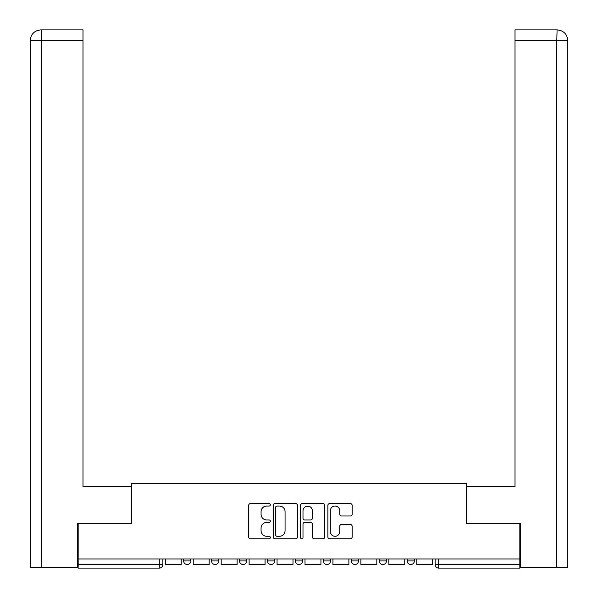 <?xml version="1.0" encoding="UTF-8"?>
<svg xmlns="http://www.w3.org/2000/svg" width="598" height="598" viewBox="0 0 598 598"><rect width="100%" height="100%" fill="white"/><g stroke="black" fill="none" stroke-linecap="round" stroke-linejoin="round"><path stroke-width="0.9" d="M270.341 504.824A1.233 1.233 0 0 0 269.115 503.598L250.435 503.598A1.757 1.757 0 0 0 248.678 505.355L248.678 536.997A1.757 1.757 0 0 0 250.435 538.753L269.115 538.753A1.233 1.233 0 0 0 270.341 537.527A1.233 1.233 0 0 0 269.115 536.294L266.693 536.294A5.629 5.629 0 0 1 261.072 530.665L261.072 528.034A5.629 5.629 0 0 1 266.693 522.405L269.115 522.405A1.233 1.233 0 0 0 270.341 521.172A1.233 1.233 0 0 0 269.115 519.946L266.693 519.946A5.629 5.629 0 0 1 261.072 514.317L261.072 511.679A5.629 5.629 0 0 1 266.693 506.058L269.115 506.058A1.233 1.233 0 0 0 270.341 504.824M295.419 560.939L295.419 558.966L295.419 560.939A3.581 3.581 0 0 0 299 564.519A3.581 3.581 0 0 1 295.419 560.939L302.581 560.939A3.581 3.581 0 0 1 299 564.519M267.478 558.966L267.478 560.939L274.639 560.939A3.581 3.581 0 0 1 271.058 564.519A3.581 3.581 0 0 1 267.478 560.939L267.478 558.966M239.536 558.966L239.536 560.939L246.705 560.939A3.581 3.581 0 0 1 243.117 564.519A3.581 3.581 0 0 1 239.536 560.939L239.536 558.966M211.595 560.939L211.595 558.966L211.595 560.939A3.581 3.581 0 0 0 215.183 564.519A3.581 3.581 0 0 1 211.595 560.939L218.763 560.939A3.581 3.581 0 0 1 215.183 564.519A3.581 3.581 0 0 0 218.763 560.939A3.581 3.581 0 0 1 215.183 564.519M183.661 560.939L183.661 558.966L183.661 560.939A3.581 3.581 0 0 0 187.241 564.519A3.581 3.581 0 0 1 183.661 560.939L190.822 560.939A3.581 3.581 0 0 1 187.241 564.519A3.581 3.581 0 0 0 190.822 560.939A3.581 3.581 0 0 1 187.241 564.519M350.376 515.992A1.757 1.757 0 0 0 352.132 514.228L352.132 505.355A1.757 1.757 0 0 0 350.376 503.598L329.633 503.598A1.757 1.757 0 0 0 327.876 505.355L327.876 536.997A1.757 1.757 0 0 0 329.633 538.753L350.376 538.753A1.757 1.757 0 0 0 352.132 536.997L352.132 526.27A1.757 1.757 0 0 0 350.376 524.513L341.503 524.513A1.757 1.757 0 0 0 339.739 526.27L339.739 531.592A4.702 4.702 0 0 1 335.037 536.294A4.702 4.702 0 0 1 330.335 531.592L330.335 510.759A4.702 4.702 0 0 1 335.037 506.058A4.702 4.702 0 0 1 339.739 510.759L339.739 514.228A1.757 1.757 0 0 0 341.503 515.992L350.376 515.992M41.18 567.203L30.169 567.203L30.169 40.649C30.797 34.123 34.378 30.543 40.918 29.9L83.002 29.9L83.002 40.649L41.18 40.649L41.18 567.203L77.628 567.203L77.628 523.325L131.538 523.325L131.538 483.386L466.462 483.386L466.462 523.325L519.834 523.325L519.834 558.966L78.166 558.966L78.166 564.519L162.88 564.519L162.88 558.966M78.166 523.325L78.166 558.966M297.46 505.355A1.757 1.757 0 0 0 295.704 503.598L274.96 503.598A1.757 1.757 0 0 0 273.204 505.355L273.204 536.997A1.757 1.757 0 0 0 274.96 538.753L295.704 538.753A1.757 1.757 0 0 0 297.46 536.997L297.46 505.355M302.296 503.598L323.04 503.598A1.757 1.757 0 0 1 324.796 505.355L324.796 536.997A1.757 1.757 0 0 1 323.04 538.753L314.159 538.753A1.757 1.757 0 0 1 312.403 536.997L312.403 524.162A1.757 1.757 0 0 0 310.646 522.405L304.756 522.405A1.757 1.757 0 0 0 302.999 524.162L302.999 537.527A1.233 1.233 0 0 1 301.766 538.753A1.233 1.233 0 0 1 300.54 537.527L300.54 505.355A1.757 1.757 0 0 1 302.296 503.598M435.12 558.966L435.12 564.519L519.834 564.519L519.834 568.1L438.7 568.1A3.581 3.581 0 0 1 435.12 564.519M519.834 558.966L519.834 564.519M159.3 558.966L159.3 568.1A3.581 3.581 0 0 0 162.88 564.519A3.581 3.581 0 0 1 159.3 568.1L78.166 568.1L78.166 564.519M414.339 558.966L414.339 560.939A3.581 3.581 0 0 1 410.759 564.519A3.581 3.581 0 0 1 407.178 560.939L414.339 560.939L414.339 558.966M407.178 558.966L407.178 560.939M386.405 558.966L386.405 560.939A3.581 3.581 0 0 1 382.817 564.519A3.581 3.581 0 0 1 379.237 560.939L386.405 560.939M379.237 558.966L379.237 560.939M358.464 558.966L358.464 560.939A3.581 3.581 0 0 1 354.883 564.519A3.581 3.581 0 0 1 351.295 560.939A3.581 3.581 0 0 0 354.883 564.519M351.295 558.966L351.295 560.939L358.464 560.939M330.522 558.966L330.522 560.939A3.581 3.581 0 0 1 326.942 564.519A3.581 3.581 0 0 1 323.361 560.939A3.581 3.581 0 0 0 326.942 564.519A3.581 3.581 0 0 0 330.522 560.939A3.581 3.581 0 0 1 326.942 564.519M323.361 558.966L323.361 560.939L330.522 560.939M302.581 558.966L302.581 560.939M274.639 558.966L274.639 560.939A3.581 3.581 0 0 1 271.058 564.519A3.581 3.581 0 0 0 274.639 560.939L274.639 558.966M246.705 558.966L246.705 560.939A3.581 3.581 0 0 1 243.117 564.519A3.581 3.581 0 0 0 246.705 560.939L246.705 558.966M218.763 558.966L218.763 560.939L218.763 558.966M190.822 558.966L190.822 560.939L190.822 558.966M276.896 506.058A1.233 1.233 0 0 0 275.663 507.291L275.663 535.061A1.233 1.233 0 0 0 276.896 536.294L279.445 536.294A5.629 5.629 0 0 0 285.067 530.665L285.067 511.679A5.629 5.629 0 0 0 279.445 506.058L276.896 506.058M312.403 510.849A4.702 4.702 0 0 0 307.701 506.147A4.702 4.702 0 0 0 302.999 510.849L302.999 518.189A1.757 1.757 0 0 0 304.756 519.946L310.646 519.946A1.757 1.757 0 0 0 312.403 518.189L312.403 510.849M181.239 558.966L181.239 564.519L165.302 564.519L165.302 558.966M131.358 523.325L131.358 486.608L83.002 486.608L83.002 40.649M40.903 29.9C34.392 30.535 30.812 34.116 30.169 40.649L30.169 459.742L30.169 40.649L41.18 40.649L41.18 29.9L83.002 29.9M466.642 523.325L466.642 486.608L514.998 486.608L514.998 29.9L557.074 29.9L556.82 40.649L514.998 40.649M567.831 459.742L567.831 40.649L567.831 567.203L520.372 567.203L520.372 523.325L519.834 523.325M556.82 567.203L556.82 40.649L567.831 40.649C567.188 34.116 563.608 30.535 557.097 29.9M209.18 558.966L209.18 564.519L193.244 564.519L193.244 558.966M237.122 558.966L237.122 564.519L221.178 564.519L221.178 558.966M265.064 558.966L265.064 564.519L249.119 564.519L249.119 558.966M292.998 558.966L292.998 564.519L277.061 564.519L277.061 558.966M320.939 558.966L320.939 564.519L305.002 564.519L305.002 558.966M348.881 558.966L348.881 564.519L332.937 564.519L332.937 558.966M376.822 558.966L376.822 564.519L360.878 564.519L360.878 558.966M404.756 558.966L404.756 564.519L388.82 564.519L388.82 558.966M432.698 558.966L432.698 564.519L416.761 564.519L416.761 558.966M438.7 558.966L438.7 568.1M30.169 40.649L30.169 459.742"/></g></svg>
